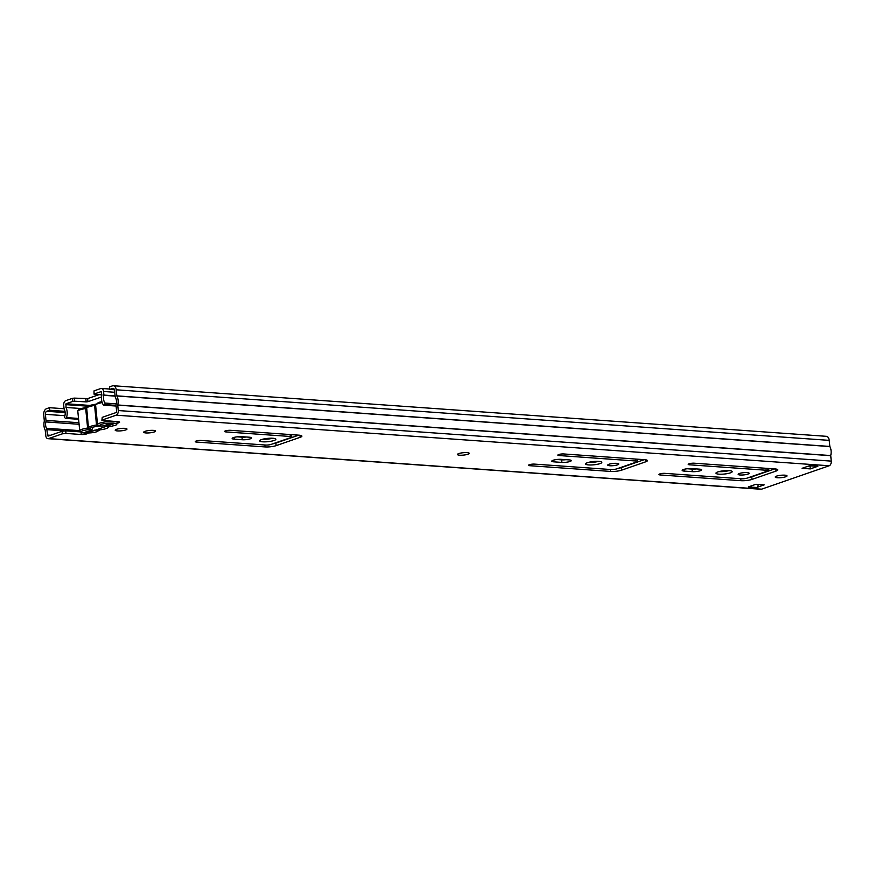<?xml version="1.0" encoding="UTF-8"?>
<svg xmlns="http://www.w3.org/2000/svg" width="875" height="875" viewBox="0 0 875 875"><rect width="100%" height="100%" fill="white"/><g stroke="black" fill="none" stroke-linecap="round" stroke-linejoin="round"><path stroke-width="1.31" d="M125.683 429.953A5.917 1.192 -5.6 0 1 119.186 430.948A5.917 1.192 -5.6 0 1 115.205 430.205A5.917 1.192 -5.6 0 1 116.506 429.308A5.917 1.192 -5.6 0 1 123.003 428.312A5.917 1.192 -5.6 0 1 126.984 429.056A5.917 1.192 -5.6 0 1 125.683 429.953M154.197 431.977A5.917 1.192 -5.6 0 1 147.7 432.972A5.917 1.192 -5.6 0 1 143.719 432.228A5.917 1.192 -5.6 0 1 145.031 431.331A5.917 1.192 -5.6 0 1 151.528 430.336A5.917 1.192 -5.6 0 1 155.509 431.08A5.917 1.192 -5.6 0 1 154.197 431.977M467.917 454.234A5.917 1.192 -5.6 0 1 461.42 455.23A5.917 1.192 -5.6 0 1 457.439 454.486A5.917 1.192 -5.6 0 1 458.752 453.589A5.917 1.192 -5.6 0 1 465.248 452.594A5.917 1.192 -5.6 0 1 469.23 453.327A5.917 1.192 -5.6 0 1 467.917 454.234M225.389 430.916A3.686 0.744 -5.6 0 1 230.541 430.314L298.988 435.17A7.897 1.597 -5.6 0 1 301.908 436.111A7.897 1.597 -5.6 0 1 300.158 437.314L276.117 445.648A7.897 1.597 -5.6 0 1 265.07 446.928L196.612 442.072A3.686 0.744 -5.6 0 1 195.256 441.634A3.686 0.744 -5.6 0 1 196.077 441.066A3.686 0.744 -5.6 0 1 201.228 440.475L265.606 445.036A3.948 0.798 174.4 0 0 271.13 444.402L290.894 437.555A3.948 0.798 174.4 0 0 291.769 436.953A3.948 0.798 174.4 0 0 290.303 436.483L225.936 431.911A3.686 0.744 -5.6 0 1 224.569 431.473A3.686 0.744 -5.6 0 1 225.389 430.916M233.439 437.598A5.786 1.17 -5.6 0 1 241.544 436.669L249.495 437.227A5.786 1.17 -5.6 0 1 251.628 437.916A5.786 1.17 -5.6 0 1 248.402 439.305A5.786 1.17 -5.6 0 1 242.244 439.742L234.303 439.173A5.786 1.17 -5.6 0 1 232.159 438.484A5.786 1.17 -5.6 0 1 233.439 437.598M272.716 438.255A8.159 1.652 -5.6 0 1 262.577 439.25M274.083 440.486A8.159 1.652 -5.6 0 1 265.136 441.853A8.159 1.652 -5.6 0 1 259.645 440.836A8.159 1.652 -5.6 0 1 261.45 439.589A8.159 1.652 -5.6 0 1 270.397 438.222A8.159 1.652 -5.6 0 1 275.887 439.239A8.159 1.652 -5.6 0 1 274.083 440.486M529.353 464.712A3.686 0.744 -5.6 0 1 534.505 464.111L611.1 469.547A3.948 0.798 174.4 0 0 616.634 468.902L636.388 462.066A3.948 0.798 174.4 0 0 637.262 461.464A3.948 0.798 174.4 0 0 635.808 460.994L559.212 455.558A3.686 0.744 -5.6 0 1 557.845 455.12A3.686 0.744 -5.6 0 1 558.666 454.552A3.686 0.744 -5.6 0 1 563.817 453.961L644.492 459.681A7.897 1.597 -5.6 0 1 647.412 460.622A7.897 1.597 -5.6 0 1 645.663 461.825L621.622 470.159A7.897 1.597 -5.6 0 1 610.564 471.428L529.9 465.708A3.686 0.744 -5.6 0 1 528.533 465.27A3.686 0.744 -5.6 0 1 529.353 464.712M553.077 460.272A5.786 1.17 -5.6 0 1 561.181 459.342L569.122 459.9A5.786 1.17 -5.6 0 1 571.266 460.589A5.786 1.17 -5.6 0 1 568.028 461.978A5.786 1.17 -5.6 0 1 561.87 462.416L553.93 461.847A5.786 1.17 -5.6 0 1 551.797 461.158A5.786 1.17 -5.6 0 1 553.077 460.272M617.542 464.844A5.523 1.116 -5.6 0 1 611.483 465.773A5.523 1.116 -5.6 0 1 607.764 465.084A5.523 1.116 -5.6 0 1 608.989 464.242A5.523 1.116 -5.6 0 1 615.048 463.312A5.523 1.116 -5.6 0 1 618.767 464.002A5.523 1.116 -5.6 0 1 617.542 464.844M598.653 461.377A8.159 1.652 -5.6 0 1 588.525 462.372M600.031 463.608A8.159 1.652 -5.6 0 1 591.084 464.975A8.159 1.652 -5.6 0 1 585.594 463.958A8.159 1.652 -5.6 0 1 587.398 462.711A8.159 1.652 -5.6 0 1 596.345 461.344A8.159 1.652 -5.6 0 1 601.836 462.361A8.159 1.652 -5.6 0 1 600.031 463.608M659.728 473.955A3.686 0.744 -5.6 0 1 664.88 473.364L741.486 478.789A3.948 0.798 174.4 0 0 747.009 478.155L766.773 471.308A3.948 0.798 174.4 0 0 767.638 470.706A3.948 0.798 174.4 0 0 766.183 470.236L689.587 464.8A3.686 0.744 -5.6 0 1 688.231 464.363A3.686 0.744 -5.6 0 1 689.041 463.805A3.686 0.744 -5.6 0 1 694.203 463.203L774.867 468.923A7.897 1.597 -5.6 0 1 777.788 469.875A7.897 1.597 -5.6 0 1 776.038 471.078L751.997 479.402A7.897 1.597 -5.6 0 1 740.939 480.681L660.275 474.961A3.686 0.744 -5.6 0 1 658.908 474.523A3.686 0.744 -5.6 0 1 659.728 473.955M683.452 469.525A5.786 1.17 -5.6 0 1 691.556 468.584L699.497 469.153A5.786 1.17 -5.6 0 1 701.641 469.842A5.786 1.17 -5.6 0 1 698.414 471.22A5.786 1.17 -5.6 0 1 692.256 471.658L684.305 471.1A5.786 1.17 -5.6 0 1 682.172 470.411A5.786 1.17 -5.6 0 1 683.452 469.525M747.928 474.097A5.523 1.116 -5.6 0 1 741.869 475.027A5.523 1.116 -5.6 0 1 738.15 474.338A5.523 1.116 -5.6 0 1 739.364 473.484A5.523 1.116 -5.6 0 1 745.434 472.566A5.523 1.116 -5.6 0 1 749.142 473.255A5.523 1.116 -5.6 0 1 747.928 474.097M729.028 470.63A8.159 1.652 -5.6 0 1 718.9 471.625M730.406 472.85A8.159 1.652 -5.6 0 1 721.459 474.217A8.159 1.652 -5.6 0 1 715.969 473.2A8.159 1.652 -5.6 0 1 717.773 471.953A8.159 1.652 -5.6 0 1 726.72 470.586A8.159 1.652 -5.6 0 1 732.211 471.614A8.159 1.652 -5.6 0 1 730.406 472.85M785.717 476.777A5.917 1.192 -5.6 0 1 779.22 477.772A5.917 1.192 -5.6 0 1 775.239 477.028A5.917 1.192 -5.6 0 1 776.552 476.131A5.917 1.192 -5.6 0 1 783.037 475.136A5.917 1.192 -5.6 0 1 787.019 475.869A5.917 1.192 -5.6 0 1 785.717 476.777M298.747 435.159L275.866 443.078A7.897 1.597 -5.6 0 1 272.683 443.855M246.4 437.008A5.786 1.17 -5.6 0 1 241.992 437.172L237.136 436.833M696.413 468.934A5.786 1.17 -5.6 0 1 692.005 469.098L687.148 468.748M774.627 468.913L751.745 476.842A7.897 1.597 -5.6 0 1 748.562 477.619M566.038 459.681A5.786 1.17 -5.6 0 1 561.619 459.845L556.763 459.506M644.252 459.659L621.37 467.589A7.897 1.597 -5.6 0 1 618.188 468.366M102.233 417.364L101.894 420.328L102.233 417.364L115.927 412.617A1.258 0.798 -85.9 0 0 116.605 411.108L116.069 405.683A2.898 1.827 94.1 0 1 116.189 404.152A6.344 4.003 -85.9 0 0 115.566 397.786A2.898 1.827 94.1 0 1 115.161 396.43L114.57 390.359A2.548 1.608 -85.9 0 0 113.148 388.369A2.548 1.608 -85.9 0 0 112.722 388.423L109.791 389.441L114.461 389.769M64.028 408.734L49.427 407.695L49.678 410.266L46.747 411.283A2.548 1.608 -85.9 0 0 45.402 414.323L45.992 420.383A2.898 1.827 94.1 0 1 45.872 421.925A6.344 4.003 -85.9 0 0 46.495 428.28A2.898 1.827 94.1 0 1 46.9 429.647L47.436 435.072A1.258 0.798 -85.9 0 0 48.344 436.023L62.048 431.277L65.734 430.85L65.975 433.42L62.3 433.847L62.048 431.277M80.194 431.878L65.734 430.85M811.278 465.905L808.15 466.2M802.047 468.311L809.627 465.686L817.873 466.277L810.294 468.902L802.047 468.311M101.894 420.328L118.147 421.728A3.948 0.798 -5.6 0 1 119.612 422.198A3.948 0.798 -5.6 0 1 114.68 423.445L87.238 432.961A3.948 0.798 -5.6 0 1 87.653 433.267A3.948 0.798 -5.6 0 1 85.455 434.208A3.948 0.798 -5.6 0 1 81.255 434.503L65.975 433.42M49.427 407.695L46.495 408.713A5.184 3.27 -85.9 0 0 43.75 414.892L44.33 421.094A8.969 5.655 -85.9 0 0 45.216 430.095L45.784 435.641A3.894 2.461 -85.9 0 0 47.95 438.681A3.894 2.461 -85.9 0 0 48.595 438.594L62.3 433.847M47.95 438.681L760.944 489.256A3.894 2.461 -85.9 0 0 761.6 489.169L829.183 465.762A3.894 2.461 -85.9 0 0 831.25 461.114L830.725 455.558A8.969 5.655 -85.9 0 0 829.85 446.556L829.216 440.366A5.184 3.27 -85.9 0 0 826.339 436.319L113.334 385.744A5.184 3.27 -85.9 0 0 112.47 385.864L109.539 386.881L109.791 389.441M102.484 419.923L116.178 415.177A3.894 2.461 -85.9 0 0 118.245 410.539L117.731 404.972A8.969 5.655 -85.9 0 0 116.845 395.981L116.211 389.791A5.184 3.27 -85.9 0 0 113.334 385.744M764.181 484.87L756.612 487.495L748.355 486.916L755.934 484.291L764.181 484.87M49.678 410.266L65.002 411.348M810.294 468.902L810.042 466.331M817.873 466.277A2.898 1.827 94.1 0 1 817.392 466.342L809.386 465.773M758.166 484.444A2.898 1.827 94.1 0 1 756.612 487.495M103.141 425.972A9.33 1.881 174.4 0 0 98.044 426.267L100.931 424.495C103.184 423.544 107.362 423.062 113.455 423.041C117.381 423.773 117.819 424.583 114.778 425.469L108.194 426.978A9.33 1.881 174.4 0 0 107.92 426.716A9.33 1.881 174.4 0 0 106.192 426.191L112.842 423.894L109.791 423.675L103.141 425.972M98.952 425.786A1.312 1.291 5.3 0 1 97.519 424.616L97.059 424.856A1.312 0.82 74.9 0 0 98.044 426.267L96.841 426.42A9.33 1.881 -5.6 0 0 91.744 427.547A9.33 1.881 -5.6 0 0 89.917 428.488A9.33 1.881 -5.6 0 0 89.677 428.903L89.731 429.144A9.33 1.881 -5.6 0 0 91.733 429.931L85.083 432.228L88.134 432.447L94.784 430.15A9.33 1.881 -5.6 0 0 99.881 429.866L96.994 431.637C94.741 432.578 90.562 433.059 84.47 433.081C80.544 432.348 80.106 431.539 83.147 430.653L89.731 429.144A1.312 1.116 65.1 0 1 88.462 427.842L87.609 428.05L85.706 408.559L86.713 408.209A10.259 2.078 -5.6 0 1 88.977 406.722A10.259 2.078 -5.6 0 1 94.598 405.475L95.605 405.125L97.519 424.616A10.259 2.078 -5.6 0 1 99.783 423.139A10.259 2.078 -5.6 0 1 111.037 421.411A10.259 2.078 -5.6 0 1 117.95 422.702M108.194 426.978L108.248 427.23A9.33 1.881 -5.6 0 1 105.897 428.673A9.33 1.881 -5.6 0 1 101.084 429.712L99.881 429.866L101.084 429.712M97.059 424.856L96.512 425.02L94.598 405.475L94.708 404.403L95.9 404.141M93.264 427.098L91.733 429.931M96.206 404.108L94.708 404.403C85.269 406.033 87.806 407.006 86.713 407.969A1.312 1.291 5.3 0 0 86.713 408.209L88.462 427.842M72.505 398.333L74.32 398.114L74.616 401.188L72.811 401.406L72.505 398.333L65.767 400.662A3.894 2.461 -85.9 0 0 63.7 405.3L64.116 409.106A6.344 4.003 -85.9 0 1 64.389 417.211L65.264 418.162A1.312 0.831 -85.9 0 0 66.5 417.594A9.505 5.994 -85.9 0 0 65.953 407.455L80.992 408.527M74.32 398.114L87.653 398.606L99.017 394.669M94.041 394.155L94.03 390.873L94.041 394.155L101.872 394.898M94.336 393.947L101.205 391.595L101.883 395.008A9.505 5.994 94.1 0 0 103.294 404.852A1.312 0.831 -85.9 0 0 104.562 404.556L105.197 403.08A6.344 4.003 94.1 0 1 103.917 395.325L103.589 391.486A3.894 2.461 94.1 0 0 101.423 388.445A3.894 2.461 94.1 0 0 100.778 388.533L94.03 390.873M74.616 401.188L86.144 401.898L85.838 398.825M72.811 401.406L66.062 403.747L65.953 407.455M87.653 398.606L87.948 401.691L101.577 396.966M87.948 401.691L86.144 401.898M105.197 403.08L116.255 403.856M769.114 468.519L768.075 471.177M48.595 438.594L761.6 489.169M116.178 415.177L829.183 465.762M81.058 432.48L81.255 434.503M45.402 414.323L64.914 415.702M46.747 411.283L65.177 412.584M45.992 420.383L78.936 422.723M45.872 421.925L79.089 424.277M46.495 428.28L79.712 430.642M46.9 429.647L64.247 430.872M47.436 435.072L50.477 435.291M112.722 388.423L113.564 388.489M116.211 389.791L829.216 440.366M116.845 395.981L829.85 446.556M116.812 395.85L829.806 446.436M117.731 404.972L830.725 455.558M117.72 405.114L830.714 455.689M118.245 410.539L831.25 461.114M692.256 471.658L692.005 469.098M684.305 471.1L684.13 469.317M689.587 464.8L689.478 463.673M766.183 470.236L765.997 468.3M660.275 474.961L660.166 473.823M740.939 480.681L740.753 478.745M751.997 479.402L751.745 476.842M776.038 471.078L775.841 469.033M561.87 462.416L561.619 459.845M553.93 461.847L553.755 460.064M559.212 455.558L559.103 454.42M635.808 460.994L635.622 459.047M529.9 465.708L529.78 464.57M610.564 471.428L610.378 469.492M621.622 470.159L621.37 467.589M645.663 461.825L645.466 459.78M242.244 439.742L241.992 437.172M234.303 439.173L234.128 437.391M196.612 442.072L196.503 440.934M265.07 446.928L264.873 444.981M276.117 445.648L275.866 443.078M300.158 437.314L299.961 435.269M225.936 431.911L225.827 430.784M290.303 436.483L290.117 434.547M102.189 402.598A10.259 2.078 174.4 0 0 97.88 403.638A10.259 2.078 174.4 0 0 95.605 405.125A1.312 1.291 5.3 0 1 95.605 404.884L98.459 402.467L101.894 401.603L98.766 402.434M80.981 408.592L87.314 407.181M85.87 407.509L85.706 408.559A10.259 2.078 -5.6 0 0 80.084 409.806A10.259 2.078 -5.6 0 0 77.82 411.37C77.667 410.309 78.619 409.391 80.675 408.636L87.008 407.225M89.677 428.903A1.312 1.291 5.3 0 1 88.627 427.755A10.259 2.078 -5.6 0 1 90.902 426.267A10.259 2.078 174.4 0 1 96.512 425.02L96.841 426.42M77.82 411.37L79.734 430.861A10.259 2.078 -5.6 0 1 81.998 429.297A10.259 2.078 -5.6 0 1 87.609 428.05L88.036 429.559M66.062 403.747L89.917 405.431M104.562 404.556L116.047 405.366M103.917 395.325L115.128 396.123M103.939 395.084L115.106 395.872M103.589 391.486L114.756 392.284M66.5 417.594L78.509 418.447M65.669 404.622L88.069 406.208M756.186 474.972L756.963 475.027M760.156 473.605L760.933 473.659M280.317 441.219L281.083 441.273M625.811 465.73L626.587 465.784M239.258 436.647L245.569 437.095M266.186 438.561L269.938 438.823M284.277 439.841L285.053 439.895M558.884 459.32L565.206 459.769M592.134 461.683L595.875 461.945M629.781 464.352L630.558 464.406M689.259 468.573L695.581 469.022M722.509 470.925L726.25 471.198M767.638 470.706L767.419 468.398M637.262 461.464L637.044 459.156M291.769 436.953L291.539 434.645M79.734 430.861L81.856 432.753L87.598 433.147M101.423 388.445L109.758 389.036M103.786 405.18L116.102 406.044M65.669 418.381L78.597 419.289"/></g></svg>
